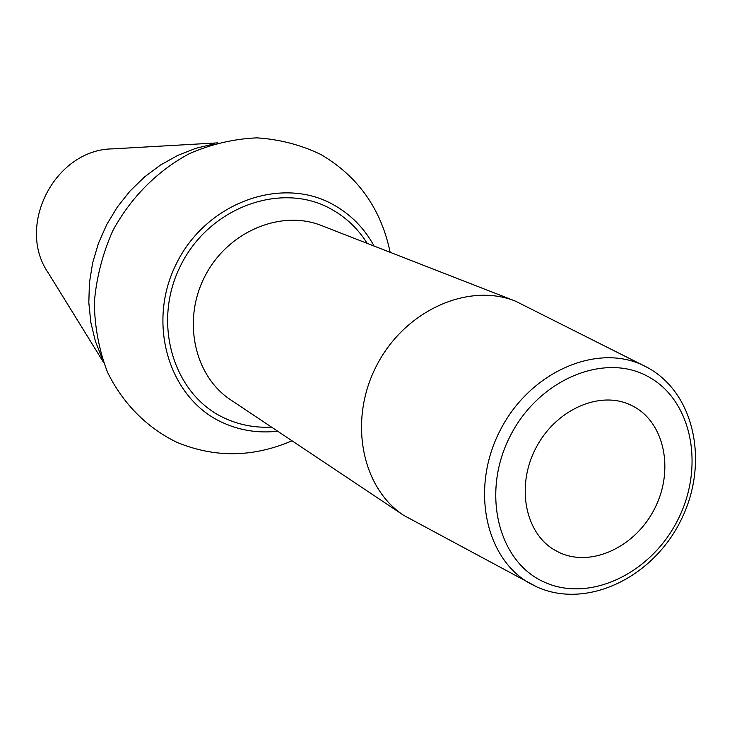 <?xml version="1.0" encoding="UTF-8"?>
<svg xmlns="http://www.w3.org/2000/svg" width="732" height="732" viewBox="0 0 732 732"><rect width="100%" height="100%" fill="white"/><g stroke="black" fill="none" stroke-linecap="round" stroke-linejoin="round"><path stroke-width="1.1" d="M374.089 246.053C364.234 227.981 350.436 214.073 332.685 204.329C281.253 175.726 206.433 202.581 176.531 263.374C145.842 323.764 169.403 399.269 223.242 422.895C240.462 430.59 258.606 433.362 277.675 431.212M390.165 252.32C381.07 208.821 357.93 176.192 320.735 154.434C300.852 144.863 279.597 139.336 256.978 137.854C234.048 138.842 211.575 144.076 189.551 153.564C157.526 170.648 130.607 197.667 112.691 230.955C102.507 254.022 96.386 277.885 94.309 302.554C94.684 327.058 99.085 350.271 107.522 372.213C122.802 403.524 147.022 427.79 176.686 442.22C214.622 458.022 253.071 457.546 292.022 440.792M102.37 359L95.37 341.204L90.814 322.309L88.819 302.682L89.432 282.689L92.671 262.742L98.481 243.225L106.753 224.532L117.33 207.037L129.985 191.089L144.469 176.988L160.491 165.029L177.72 155.413L195.81 148.312L214.412 143.838M217.916 142.859L112.664 148.87C55.312 149.246 15.582 225.548 48.156 272.752L103.578 362.432M632.997 406.15C664.674 422.556 674.273 470.145 654.792 508.301C635.769 546.694 591.676 567.73 559.404 552.568L554.106 549.75C524.862 532.466 516.014 485.737 535.906 447.993C555.423 410.066 598.776 390.522 629.703 404.567L632.997 406.15M536.849 586.908L403.835 515.429C361.334 487.722 348.121 419.711 376.834 365.167C405.061 310.368 468.352 282.195 515.429 301.136L647.179 367.382M367.19 243.363C357.902 228.521 345.669 216.965 330.489 208.712C281.079 181.326 209.37 207.174 180.703 265.442C151.286 323.334 173.777 395.765 225.429 418.521C239.986 425.091 255.349 427.945 271.508 427.104M544.507 582.205C498.519 562.277 480.933 493.533 509.838 436.784C538.075 379.707 604.101 352.083 647.912 376.468C692.17 400.029 705.026 466.577 677.896 519.702C651.398 573.147 590.102 602.976 544.507 582.205M531.633 584.337C485.371 560.3 469.679 488.162 500.569 429.602C530.837 370.712 598.941 342.201 645.157 366.32L647.262 367.418C695.446 393.294 709.418 464.445 680.595 520.928C652.459 577.74 586.854 609.482 537.05 587.009L531.633 584.337M403.835 515.429L230.717 399.873C194.163 375.964 181.948 319.893 205.17 275.781C227.991 231.458 280.942 209.306 321.485 225.557L515.429 301.136"/></g></svg>
